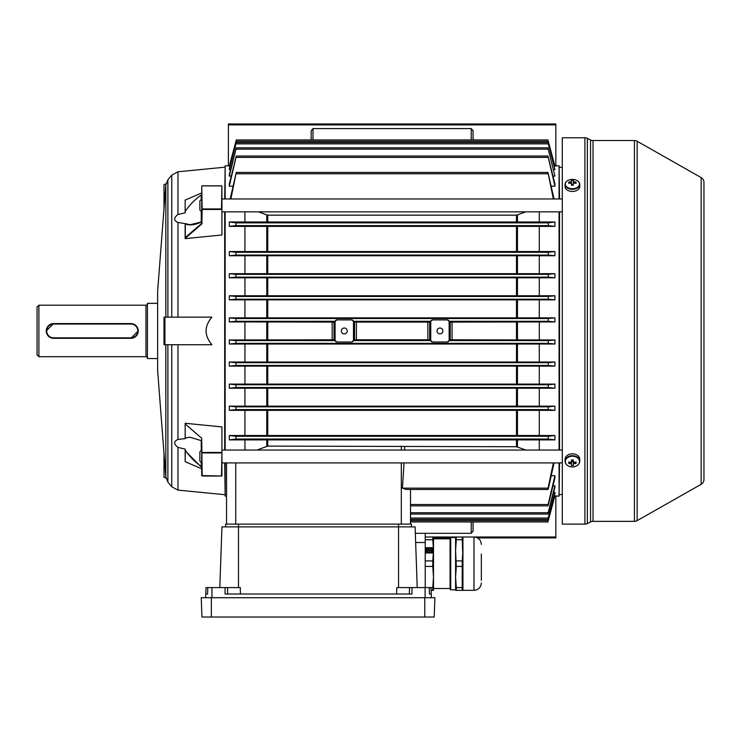 <?xml version="1.0" encoding="UTF-8"?>
<svg xmlns="http://www.w3.org/2000/svg" width="741" height="741" viewBox="0 0 741 741"><rect width="100%" height="100%" fill="white"/><g stroke="black" fill="none" stroke-linecap="round" stroke-linejoin="round"><path stroke-width="1.11" d="M157.629 303.347L147.431 303.347L147.431 358.542L157.629 358.542M38.893 356.699L38.893 305.19L37.05 307.033L37.05 354.865L38.893 356.699L145.958 356.699A1.473 1.473 0 0 1 147.431 358.172M145.958 356.699L145.958 305.19A1.473 1.473 0 0 0 147.431 303.717M53.611 337.84L130.879 337.84A6.901 6.901 0 0 0 137.77 330.949A6.901 6.901 0 0 0 130.879 324.049L53.611 324.049A6.901 6.901 0 0 0 46.711 330.949A6.901 6.901 0 0 0 53.611 337.84L53.611 338.304A7.354 7.354 0 0 1 46.248 330.949A7.354 7.354 0 0 1 53.611 323.585L130.879 323.585A7.354 7.354 0 0 1 138.234 330.949A7.354 7.354 0 0 1 130.879 338.304L53.611 338.304A7.354 7.354 0 0 1 46.248 330.949A7.354 7.354 0 0 1 53.611 323.585L46.248 330.94M130.879 324.049L130.879 323.585A7.354 7.354 0 0 1 138.234 330.949A7.354 7.354 0 0 1 130.879 338.304L138.234 330.949M145.958 305.19L38.893 305.19M201.709 466.163L201.543 467.349L185.306 450.889L185.148 461.662L185.148 449.092L177.97 447.407C173.579 444.016 173.579 441.358 177.97 439.432L185.148 438.635L185.148 423.935L201.709 438.237L202.163 475.935L221.485 475.935L221.939 452.269L221.902 476M165.817 184.954L167.883 179.822L167.883 317.148L165.817 317.148L165.817 184.954L157.629 291.296L157.629 370.593L165.817 476.945L165.817 344.741M185.148 223.615L177.97 222.457C173.579 220.531 173.579 217.873 177.97 214.492L185.148 212.797L185.148 211.463C189.622 204.896 194.985 199.412 201.246 195.031L201.709 194.985L201.709 198.968L199.866 200.811L199.866 210.009L201.709 211.852L201.709 223.05L201.747 185.898L202.163 208.943L221.485 208.943L221.902 209.444L202.163 209.444L202.163 208.943L201.848 223.939L185.148 238.352L185.148 223.615L190.066 224.727L201.543 221.892C195.263 224.94 189.853 225.662 185.306 224.069L185.148 238.63L221.939 234.971L221.902 209.444M164.91 317.148L211.917 317.148C204.164 326.336 204.164 335.534 211.917 344.741L163.993 344.741L163.993 317.148L164.91 317.148L164.91 344.741M221.939 452.269L221.939 426.918L185.148 423.268L185.148 423.935M201.709 192.975L185.148 200.107L185.148 211.463M185.306 224.069L185.306 237.546L201.543 223.523L201.848 223.939M221.485 208.943L221.902 185.898L221.939 209.629M185.148 438.135L189.705 437.162L201.709 440.765M185.148 461.662L188.566 463.069M221.587 476L201.709 475.583L201.709 452.269M185.306 450.889L185.148 450.028C189.594 456.567 194.957 462.023 201.246 466.395L201.246 462.458M201.246 221.985L201.709 221.596M185.306 237.546L185.148 238.148M202.163 223.254L201.543 223.523L201.543 221.892M201.747 185.898L221.902 185.898M165.975 478.047L163.993 477.25L163.993 453.177M163.993 208.712L163.993 184.639L165.975 183.842M562.289 524.119L562.289 137.77L584.908 137.77A5.52 5.52 0 0 1 587.372 138.354L587.372 523.535A5.52 5.52 0 0 1 584.908 524.119L562.289 524.119M701.153 484.308L701.153 177.581A5.52 5.52 0 0 1 703.95 182.379L703.95 479.51A5.52 5.52 0 0 1 701.153 484.308L637.149 520.636A5.52 5.52 0 0 1 634.426 521.358L593.032 521.358A5.52 5.52 0 0 0 590.558 521.942L587.372 523.535M634.426 521.358L634.426 140.531A5.52 5.52 0 0 1 637.149 141.253L637.149 520.636M590.558 521.942L590.558 139.956A5.52 5.52 0 0 0 593.032 140.531L593.032 521.358M590.558 139.956L587.372 138.354M634.426 140.531L593.032 140.531M701.153 177.581L637.149 141.253M703.95 193.883L703.95 468.006M576.063 463.412A11.819 3.983 71.9 0 0 576.081 462.717A11.819 3.983 71.9 0 0 576.063 461.976A11.921 7.818 180 0 1 574.006 462.282A1.853 1.399 180 0 0 573.358 461.791L573.358 459.939A11.819 2.964 0 0 1 571.459 459.939L571.459 461.791A1.853 1.399 180 0 0 570.811 462.282A11.921 7.818 180 0 1 568.755 461.976A11.819 3.983 -71.9 0 0 568.745 462.717A11.819 3.983 -71.9 0 0 568.755 463.412A11.921 7.818 0 0 0 570.811 463.709A1.853 1.399 180 0 0 571.459 464.199L571.459 461.208A1.565 1.186 180 0 0 573.358 461.208L573.358 464.199A1.853 1.399 180 0 0 574.006 463.709A11.921 7.818 0 0 0 576.063 463.412L575.109 462.152M579.499 461.569A7.086 5.354 180 0 0 572.413 456.215A7.086 5.354 180 0 0 565.318 461.569A7.086 5.354 180 0 0 572.413 466.913A7.086 5.354 180 0 0 579.499 461.569M578.286 464.561A7.354 5.558 180 0 0 579.768 461.217L579.768 459.355A7.354 5.558 180 0 0 572.413 453.798A7.354 5.558 180 0 0 565.05 459.355L565.05 461.217A7.354 5.558 180 0 0 566.541 464.561M571.459 464.199L571.459 465.45A11.819 10.92 180 0 0 573.358 465.45L573.358 464.199M573.803 462.069L574.006 463.709M570.811 463.709L571.024 462.069M568.755 463.412L569.718 462.152M571.459 461.634L573.358 461.634M573.358 184.741A1.565 1.028 -0 0 0 572.413 184.528A1.565 1.028 -0 0 0 571.459 184.741M579.499 184.064A7.086 4.65 -0 0 0 572.413 179.415A7.086 4.65 -0 0 0 565.318 184.064A7.086 4.65 -0 0 0 572.413 188.714A7.086 4.65 -0 0 0 579.499 184.064M565.929 182.184A7.354 4.826 -0 0 0 565.05 184.472L565.05 186.612A7.354 4.826 -0 0 0 572.413 191.437A7.354 4.826 -0 0 0 579.768 186.612L579.768 184.472A7.354 4.826 -0 0 0 578.897 182.184M571.459 183.462L571.459 185.167A11.819 4.52 180 0 1 573.358 185.167L573.358 183.462A1.853 1.213 -0 0 0 574.006 183.036A11.921 8.994 0 0 1 576.063 183.388A11.819 3.464 110.6 0 0 576.081 182.74A11.819 3.464 110.6 0 0 576.063 182.147A11.921 8.994 180 0 0 574.006 181.795A1.853 1.213 -0 0 0 573.358 181.369L573.358 180.378A11.819 11.448 0 0 0 571.459 180.378L571.459 183.462A1.853 1.213 -0 0 1 570.811 183.036A11.921 8.994 0 0 0 568.755 183.388A11.819 3.464 -110.6 0 1 568.745 182.74A11.819 3.464 -110.6 0 1 568.755 182.147L569.477 183.231M571.459 181.369A1.853 1.213 -0 0 0 570.811 181.795A11.921 8.994 180 0 0 568.755 182.147M574.006 181.795L573.858 183.184M576.063 182.147L575.34 183.231M570.968 183.184L570.811 181.795M573.358 184.37L571.459 184.37M573.358 183.462L573.358 181.369M201.709 462.921L199.866 461.078L199.866 451.88L201.709 450.046M221.939 462.921L562.289 462.921M221.939 450.046L562.289 450.046M450.222 322.048L452.056 322.094L452.056 339.795L450.222 339.841L450.222 322.048L447.305 319.899L432.587 319.899L429.678 322.048L429.678 339.841L432.587 341.999L447.305 341.999L450.222 339.841M429.678 339.841L427.844 339.795L427.844 322.094L356.393 322.094L356.393 339.795L354.55 339.841L354.55 322.048L351.642 319.899L336.923 319.899L334.015 322.048L334.015 339.841L336.923 341.999L351.642 341.999L354.55 339.841M439.95 328.004A2.945 2.945 0 0 0 437.005 330.949A2.945 2.945 0 0 0 439.95 333.885A2.945 2.945 0 0 0 442.896 330.949A2.945 2.945 0 0 0 439.95 328.004M344.287 328.004A2.945 2.945 0 0 0 341.342 330.949A2.945 2.945 0 0 0 344.287 333.885A2.945 2.945 0 0 0 347.223 330.949A2.945 2.945 0 0 0 344.287 328.004M225.162 462.921L225.162 496.062L224.699 462.921M224.699 450.046L224.699 211.852M224.699 198.968L225.162 165.827L225.162 198.968M225.162 211.852L225.162 450.046M559.075 198.968L559.075 165.827L559.529 198.968M559.529 211.852L559.529 450.046M559.529 462.921L559.075 496.062L559.075 462.921M559.075 450.046L559.075 211.852M230.877 198.968L236.259 172.421L230.192 198.968M236.259 172.421L547.97 172.421L553.351 198.968M554.046 198.968L547.97 172.421M229.302 166.345L236.323 139.938L547.905 139.938L554.935 166.345L547.905 139.938L236.323 139.938L229.302 166.077L229.942 166.345M229.302 169.624L236.323 142.522L229.302 168.781L229.302 169.624L230.581 169.624M236.323 142.522L547.914 142.522L554.935 169.624L547.914 142.522M229.302 186.176L236.296 156.036L229.302 183.944L229.302 186.176L232.98 186.176M236.296 156.036L547.942 156.036L554.935 186.176L554.935 183.944L547.942 156.036M229.302 176.08L236.314 147.811L229.302 174.617L229.302 176.08L231.211 176.08M236.314 147.811L547.923 147.811L554.935 176.08L547.923 147.811M559.075 165.827L554.87 165.827M554.287 166.345L554.935 166.345M553.647 169.624L554.935 169.624M553.027 176.08L554.935 176.08M551.258 186.176L554.935 186.176M539.291 450.046L539.291 439.895L554.935 439.895L554.935 435.504L244.938 435.504L244.938 410.347L229.302 410.347L229.302 406.142L244.938 406.142L244.938 388.219L229.302 388.219L229.302 384.088L244.938 384.088L244.938 366.119L229.302 366.119L229.302 362.025L244.938 362.025L244.938 344.019L229.302 344.019L229.302 339.952L244.938 339.952L244.938 321.937L229.302 321.937L229.302 317.87L244.938 317.87L244.938 299.864L229.302 299.864L229.302 295.779L244.938 295.779L244.938 277.801L229.302 277.801L229.302 273.67L244.938 273.67L244.938 255.756L229.302 255.756L229.302 251.542L244.938 251.542L244.938 226.394L229.302 226.394L229.302 221.994L539.291 221.994L539.291 211.852M539.291 221.994L554.935 221.994L554.935 226.394L244.938 226.394M244.938 251.542L539.291 251.542L539.291 226.394M539.291 251.542L554.935 251.542L554.935 255.756L244.938 255.756M244.938 273.67L539.291 273.67L539.291 255.756M539.291 273.67L554.935 273.67L554.935 277.801L244.938 277.801M244.938 295.779L539.291 295.779L539.291 277.801M539.291 295.779L554.935 295.779L554.935 299.864L244.938 299.864M244.938 317.87L539.291 317.87L539.291 299.864M539.291 317.87L554.935 317.87L554.935 321.937L452.056 322.094M452.056 339.795L539.291 339.952L539.291 321.937M539.291 339.952L554.935 339.952L554.935 344.019L244.938 344.019M244.938 362.025L539.291 362.025L539.291 344.019M539.291 362.025L554.935 362.025L554.935 366.119L244.938 366.119M244.938 384.088L539.291 384.088L539.291 366.119M539.291 384.088L554.935 384.088L554.935 388.219L244.938 388.219M244.938 406.142L539.291 406.142L539.291 388.219M539.291 406.142L554.935 406.142L554.935 410.347L244.938 410.347M539.291 435.504L539.291 410.347M551.258 475.713L554.935 475.713L554.935 477.945L548.414 504.51C547.895 506.242 547.794 506.242 548.118 504.51L554.935 475.713M553.027 485.809L554.935 485.809L554.935 487.272L548.377 512.735C547.858 514.467 547.794 514.467 548.164 512.735L554.935 485.809M553.647 492.274L554.935 492.274L554.935 493.108L548.331 518.024C547.831 519.756 547.794 519.756 548.201 518.024L554.935 492.274M554.287 495.544L554.935 495.812L548.284 520.608C547.812 522.34 547.803 522.34 548.247 520.608L554.935 495.544M559.075 496.062L554.87 496.062M229.367 165.827L225.162 165.827M226.542 496.062L225.162 496.062M244.938 450.046L244.938 439.895L539.291 439.895M244.938 435.504L229.302 435.504L229.302 439.895L244.938 439.895M244.938 221.994L244.938 211.852M427.844 322.094L429.678 322.048M354.55 322.048L356.393 322.094M356.393 339.795L427.844 339.795M554.935 321.937L548.284 321.288L548.247 318.528L554.935 317.87M554.935 344.019L548.247 343.361L548.284 340.601L554.935 339.952M425.223 587.585L425.223 533.316L415.33 533.316L471.22 533.316L471.22 521.96M431.132 590.345L433.504 590.345L433.504 536.993L455.585 536.993L455.585 590.345L462.217 590.345L462.217 587.594L456.299 587.594L455.585 577.007L456.299 566.42L462.217 566.42L462.217 587.594M462.764 555.389L462.217 539.744L462.94 550.331L462.94 536.993L555.852 536.993L555.852 537.91L477.51 537.91M555.852 496.062L555.852 536.993M473.064 521.96L473.064 531.149L471.22 533.316M555.852 165.827L555.852 124.896L228.385 124.896L228.385 123.979L555.852 123.979L555.852 124.896M228.385 165.827L228.385 124.896M311.164 130.749L311.164 139.938L311.164 130.749L313.008 128.573L471.22 128.573L473.064 130.749L473.064 139.938L473.064 130.749M410.514 489.477L410.514 524.119L401.316 524.119L401.316 462.921M235.74 462.921L235.74 524.119L226.542 524.119L226.542 462.921M554.935 495.812L548.284 520.608C547.812 522.34 547.803 522.34 548.247 520.608L410.514 520.608M547.942 505.853L410.514 505.853L410.514 514.078L547.923 514.078M548.377 512.735C547.858 514.467 547.794 514.467 548.164 512.735L410.514 512.735M548.414 504.51C547.895 506.242 547.794 506.242 548.118 504.51L410.514 504.51M548.331 518.024C547.831 519.756 547.794 519.756 548.201 518.024L410.514 518.024M256.914 450.046L267.742 446.101L516.496 446.73L525.804 450.046M404.697 446.73L404.577 450.046M404.058 462.921L402.419 488.134L406.179 489.477L547.97 489.477M554.046 462.921L548.479 488.134C547.96 489.866 547.821 489.866 548.062 488.134L553.351 462.921M548.479 488.134C547.96 489.866 547.821 489.866 548.062 488.134L402.419 488.134M334.015 339.841L332.172 339.795L332.172 322.094L244.938 321.937M332.172 322.094L334.015 322.048M229.302 317.87L235.99 318.528L235.944 321.288L229.302 321.937M229.302 273.67L236.073 274.374L235.86 277.134L229.302 277.801M554.935 277.801L548.377 277.134L548.164 274.374L554.935 273.67M229.302 251.542L236.12 252.301L235.814 255.061L229.302 255.756M554.935 255.756L548.414 255.061L548.118 252.301L554.935 251.542M229.302 295.779L236.027 296.456L235.907 299.207L229.302 299.864M554.935 299.864L548.331 299.207L548.201 296.456L554.935 295.779M229.302 406.142L235.814 406.837L236.12 409.597L229.302 410.347M554.935 410.347L548.118 409.597L548.414 406.837L554.935 406.142M229.302 339.952L235.944 340.601L235.99 343.361L229.302 344.019M244.938 339.952L332.172 339.795M229.302 362.025L235.907 362.682L236.027 365.443L229.302 366.119M554.935 366.119L548.201 365.443L548.331 362.682L554.935 362.025M229.302 384.088L235.86 384.755L236.073 387.515L229.302 388.219M554.935 388.219L548.164 387.515L548.377 384.755L554.935 384.088M229.302 221.994L236.175 222.865L235.758 225.625L229.302 226.394M554.935 226.394L548.479 225.625L548.062 222.865L554.935 221.994M229.302 166.077L236.323 139.938M548.284 141.281L554.935 166.077M229.302 439.895L236.175 439.033L235.758 436.273L229.302 435.504M554.935 435.504L548.479 436.273L548.062 439.033L554.935 439.895M258.433 211.852L267.742 215.159L516.496 215.159L525.804 211.852M450.333 537.91L433.504 537.91M336.923 319.908A1.843 1.843 0 0 0 335.089 321.751L335.089 340.147A1.843 1.843 0 0 0 336.923 341.981L351.642 341.981A1.843 1.843 0 0 0 353.485 340.147L353.485 321.751A1.843 1.843 0 0 0 351.642 319.908L336.923 319.899M430.753 340.147A1.843 1.843 0 0 0 432.587 341.981L447.305 341.981A1.843 1.843 0 0 0 449.148 340.147L449.148 321.751A1.843 1.843 0 0 0 447.305 319.908L432.587 319.908A1.843 1.843 0 0 0 430.753 321.751L430.753 340.147L430.076 340.147M207.749 587.585L207.591 594.023L205.785 594.023L206.007 587.585L205.785 594.023L206.007 587.585L240.306 587.585L240.399 594.023M431.04 587.585L431.382 597.709L431.262 594.023L429.456 594.023L429.298 587.585L431.04 587.585L431.262 594.023M417.229 587.585L415.108 526.879L221.939 526.879L219.818 587.585M429.298 587.585L396.741 587.585L396.648 594.023M411.968 587.585L411.968 594.023L225.079 594.023L225.079 587.585M205.794 594.023L205.665 597.709M211.361 617.021L434.217 617.021L434.893 597.709L201.246 597.709L201.923 617.021L211.361 617.021L211.361 597.709M481.335 554.018L481.335 580.388L481.335 554.018M455.585 536.993L462.217 536.993L462.217 539.744L456.299 539.744L455.585 550.331L456.299 566.42M450.713 589.817L450.065 589.16L450.065 538.179L450.713 537.531L450.713 589.817L455.585 589.817M427.529 552.119L427.529 552.119A2.76 2.39 180 0 1 426.668 549.822L426.872 549.887A0.917 0.797 180 0 0 428.715 549.887A0.917 0.797 180 0 0 427.038 549.424L426.844 549.368A2.76 2.39 180 0 1 429.095 547.951L429.095 548.192A0.917 0.797 0 0 0 428.446 548.924M427.65 551.971A0.917 0.797 180 0 1 428.391 550.693A0.917 0.797 180 0 1 429.317 551.489A0.917 0.797 180 0 1 428.103 552.249L427.974 552.453A2.76 2.39 180 0 0 430.753 552.453L430.753 552.397A2.76 2.39 180 0 1 427.974 552.397M429.317 551.517A0.917 0.797 0 0 0 427.474 551.517M430.753 552.397L430.632 552.249A0.917 0.797 180 0 1 429.419 551.489A0.917 0.797 180 0 1 431.262 551.489A0.917 0.797 180 0 1 431.077 551.971L431.077 551.971M431.262 551.517A0.917 0.797 0 0 0 429.419 551.517M430.289 548.924A0.917 0.797 0 0 0 429.641 548.192L429.641 547.951A2.76 2.39 180 0 1 431.892 549.368L431.688 549.424A0.917 0.797 180 0 0 430.021 549.887A0.917 0.797 180 0 0 431.864 549.887L432.059 549.822A2.76 2.39 180 0 1 432.123 550.331L432.123 550.387A2.76 2.39 180 0 1 431.206 552.165M432.123 550.331A2.76 2.39 180 0 1 431.206 552.119M429.641 548.136A0.917 0.797 180 0 1 429.363 549.692A0.917 0.797 180 0 1 429.095 548.136M428.715 549.915A0.917 0.797 0 0 0 427.038 549.479M431.892 549.368L431.688 549.479A0.917 0.797 0 0 0 430.021 549.915M427.529 552.165A2.76 2.39 180 0 1 426.603 550.359L426.603 550.331M426.334 547.756L426.334 552.962L432.401 552.962L432.401 547.756L426.334 547.756M425.223 566.42L432.79 566.42L433.504 577.007L432.79 587.594L431.04 587.594M432.79 587.594L432.79 590.345M432.401 552.962L432.401 547.701L426.334 547.701L426.334 552.962M425.223 539.744L432.79 539.744L433.504 550.331L432.79 560.918L425.223 560.918M432.79 566.42L432.79 560.918M433.504 536.993L425.223 536.993M432.79 539.744L432.79 536.993M456.299 536.993L456.299 539.744M456.299 590.345L456.299 587.594M462.94 537.012L473.981 537.012L473.981 590.327L462.94 590.345L462.94 550.341L462.217 560.918L456.299 560.918M462.217 560.918L462.217 566.42M225.625 526.879L225.625 524.119L411.431 524.119L411.431 526.879L411.431 524.119M201.246 450.5L201.246 440.191M221.485 452.946L202.163 452.946M177.97 447.407L177.97 490.107L224.699 494.682M167.883 344.741L167.883 482.076L171.755 486.791L171.755 344.741M177.97 344.741L177.97 439.432M171.755 317.148L171.755 175.108L177.97 171.792L177.97 214.492M177.97 222.457L177.97 317.148M202.061 185.898L221.587 185.898M201.747 452.445L221.902 452.445M221.781 476.046L202.163 476M201.246 221.883L201.246 211.389M201.246 199.431L201.246 195.031M584.908 524.119L584.908 137.77M579.768 461.217A7.354 5.558 180 0 0 572.413 455.659A7.354 5.558 180 0 0 565.05 461.217C565.503 464.709 567.958 466.617 572.413 466.932C576.868 466.617 579.314 464.709 579.768 461.217M572.413 189.298A7.354 4.826 -0 0 0 579.768 184.472C579.314 181.36 576.859 179.674 572.413 179.415C567.958 179.674 565.513 181.36 565.05 184.472A7.354 4.826 -0 0 0 572.413 189.298M53.611 323.585L53.611 324.049M130.879 337.84L130.879 338.304M353.485 321.288L430.753 321.288M353.485 340.601L430.753 340.601M449.148 321.288L548.284 321.288M449.148 340.601L548.284 340.601M516.496 339.795L516.496 322.094M235.944 321.288L335.08 321.288M235.99 318.528L548.247 318.528M236.073 274.374L548.164 274.374M235.86 277.134L548.377 277.134M236.12 252.301L548.118 252.301M235.814 255.061L548.414 255.061M235.907 299.207L548.331 299.207M236.027 296.456L548.201 296.456M236.12 409.597L548.118 409.597M235.814 406.837L548.414 406.837M235.99 343.361L548.247 343.361M235.944 340.601L335.08 340.601M236.027 365.443L548.201 365.443M235.907 362.682L548.331 362.682M236.073 387.515L548.164 387.515M235.86 384.755L548.377 384.755M236.175 222.865L548.062 222.865M235.758 225.625L548.479 225.625M235.99 141.281L548.247 141.281M236.073 149.154L548.164 149.154M236.12 157.388L548.118 157.388M236.027 143.865L548.201 143.865M236.175 439.033L548.062 439.033M235.758 436.273L548.479 436.273M236.175 173.764L548.062 173.764M517.45 214.983L517.45 221.781M267.742 215.159L267.742 221.781M516.496 221.781L516.496 215.159M266.788 221.781L266.788 214.983M517.45 440.108L517.45 446.906M517.45 410.523L517.45 435.3M267.742 440.117L267.742 446.101M516.496 446.73L516.496 440.117M516.496 435.3L516.496 410.533M267.742 410.533L267.742 435.3M266.788 446.277L266.788 440.108M266.788 435.3L266.788 410.523M517.45 388.386L517.45 405.966M516.496 405.966L516.496 388.395M267.742 388.395L267.742 405.966M266.788 405.966L266.788 388.386M517.45 366.276L517.45 383.931M267.742 366.276L267.742 383.931M516.496 383.931L516.496 366.276M266.788 383.931L266.788 366.276M517.45 344.176L517.45 361.877M267.742 344.176L267.742 361.867M516.496 361.867L516.496 344.176M266.788 361.877L266.788 344.176M517.45 226.589L517.45 251.366M516.496 251.366L516.496 226.589M267.742 226.589L267.742 251.366M266.788 251.366L266.788 226.589M517.45 300.022L517.45 317.722M516.496 317.713L516.496 300.022M267.742 300.022L267.742 317.713M266.788 317.722L266.788 300.022M517.45 322.094L517.45 339.804M267.742 322.094L267.742 339.795M266.788 339.804L266.788 322.094M517.45 255.923L517.45 273.503M516.496 273.503L516.496 255.923M267.742 255.923L267.742 273.503M266.788 273.503L266.788 255.923M517.45 277.958L517.45 295.622M267.742 277.968L267.742 295.613M516.496 295.613L516.496 277.968M266.788 295.622L266.788 277.958M401.316 450.046L401.316 446.101M313.008 128.573L313.008 139.938M471.22 139.938L471.22 128.573M334.413 321.751L335.089 321.751M354.152 321.751L353.485 321.751M354.152 340.147L353.485 340.147M334.413 340.147L335.089 340.147M430.076 321.751L430.753 321.751M449.824 321.751L449.148 321.751M449.824 340.147L449.148 340.147M398.547 587.585L398.556 524.119M238.491 587.585L238.5 524.119M211.945 587.585L211.945 597.709M425.102 587.585L425.102 597.709M409.532 587.585L409.365 594.023M227.515 587.585L227.672 594.023M425.223 542.514L415.655 542.514M424.769 617.021L424.769 597.709M177.97 490.107L171.755 486.791M165.817 476.945L167.883 482.076M177.97 171.792L224.699 167.207M201.747 468.831L185.167 461.689M167.883 179.822L171.755 175.108M201.709 221.374L201.441 221.791C196.569 223.856 192.78 224.838 190.066 224.727L190.104 224.727M201.867 185.843L221.781 185.843M562.289 167.485L559.529 167.207M562.289 494.414L559.529 494.682M221.939 198.968L562.289 198.968M221.939 211.852L562.289 211.852M410.514 521.96L547.905 521.96L410.514 521.96M410.514 519.367L547.914 519.367M473.981 590.327C478.445 589.892 480.9 587.437 481.335 582.972M450.713 537.531L455.585 537.531M433.504 538.837L450.065 538.837M433.504 588.511L450.065 588.511M473.981 537.012C478.445 537.447 480.9 539.902 481.335 544.376"/></g></svg>
